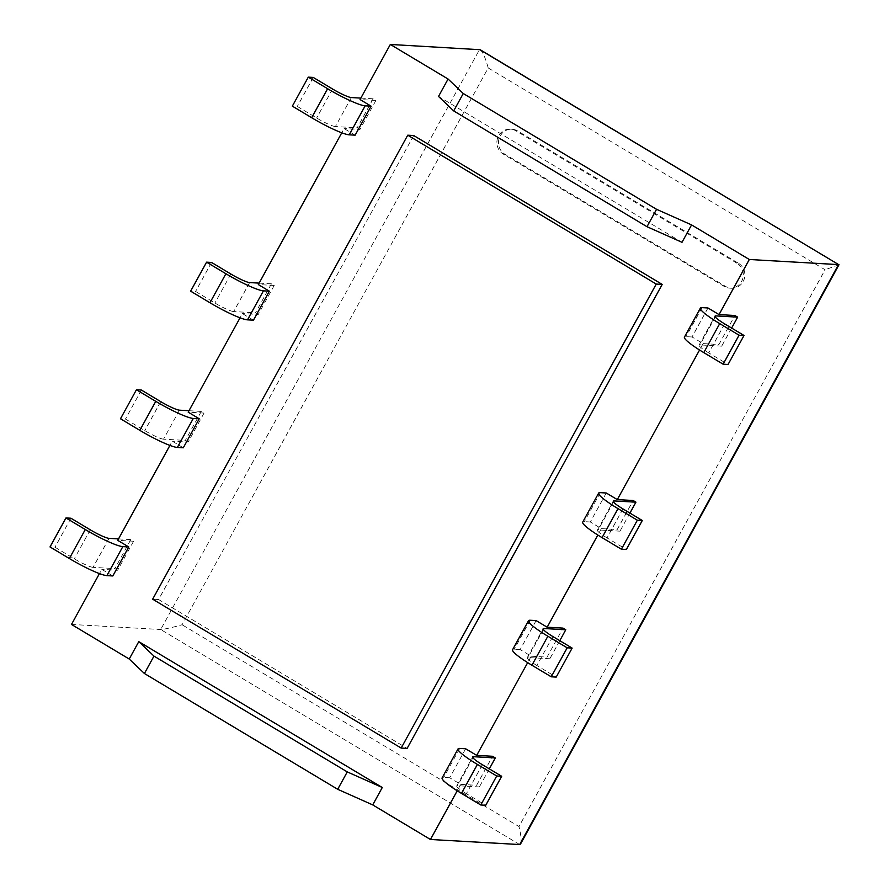 <?xml version="1.0" encoding="UTF-8"?>
<svg xmlns="http://www.w3.org/2000/svg" width="889" height="889" viewBox="0 0 889 889"><rect width="100%" height="100%" fill="white"/><g stroke="black" fill="none" stroke-linecap="round" stroke-linejoin="round"><path stroke-width="0.67" stroke-dasharray="4.45 3.33" d="M682.007 242.308L438.51 96.434M355.156 135.161L344.11 128.549L341.776 132.794M253.443 320.184L242.397 313.573L240.052 317.817M183.29 447.789L172.244 441.166L169.91 445.422M112.825 575.961L101.779 569.349L99.446 573.594M465.647 748.771L449.701 777.775L460.746 784.387L457.213 790.81M536.111 620.589L520.165 649.592L531.211 656.204L527.688 662.627M606.265 492.995L590.318 521.987L601.364 528.611L597.83 535.034M707.977 307.972L692.031 336.975L703.077 343.587L699.554 350.01M413.685 135.528L158.598 599.53L407.118 748.405M460.746 784.387L476.604 785.287L492.55 756.283M531.211 656.204L547.079 657.104L563.015 628.112M601.364 528.611L617.222 529.511L633.168 500.507M703.077 343.587L718.945 344.488L734.881 315.495M692.031 336.975L686.086 336.631A33.393 4.445 -151.2 0 0 684.441 337.087M724.679 323.896L708.744 352.9L728.069 364.479M708.744 352.9A16.691 2.223 -151.2 0 1 699.065 345.132A16.691 2.223 -151.2 0 1 699.887 344.91L721.701 346.143L718.945 344.488M590.318 521.987L584.373 521.654A33.393 4.445 -151.2 0 0 582.717 522.11M622.967 508.919L607.031 537.912L626.356 549.491M607.031 537.912A16.691 2.223 -151.2 0 1 597.352 530.155A16.691 2.223 -151.2 0 1 598.175 529.922L619.989 531.166L617.222 529.511M520.165 649.592L514.22 649.259A33.393 4.445 -151.2 0 0 512.575 649.715M552.825 636.513L536.878 665.517L556.203 677.096M536.878 665.517A16.691 2.223 -151.2 0 1 527.199 657.749A16.691 2.223 -151.2 0 1 528.033 657.527L549.835 658.76L547.079 657.104M449.701 777.775L443.755 777.431A33.393 4.445 -151.2 0 0 442.111 777.886M482.349 764.696L466.414 793.699L485.738 805.267M466.414 793.699A16.691 2.223 -151.2 0 1 456.735 785.932A16.691 2.223 -151.2 0 1 457.557 785.709L479.371 786.943L476.604 785.287M71.487 624.445L160.709 629.512C164.165 629.345 171.299 627.756 182.101 624.756L488.194 67.953L825.081 269.756L518.976 826.559L182.101 624.756M360.845 98.101L373.158 98.79L375.914 100.446L360.056 99.546M375.914 100.446L359.967 129.45L344.11 128.549M259.132 283.113L271.434 283.813L274.201 285.469L258.332 284.569M274.201 285.469L258.255 314.473L242.397 313.573M188.99 410.718L201.292 411.418L204.048 413.063L188.19 412.163M204.048 413.063L188.112 442.066L172.244 441.166M118.515 538.89L130.816 539.59L133.583 541.245L117.726 540.345M133.583 541.245L117.637 570.249L101.779 569.349M109.014 538.356L93.067 567.36L114.881 568.593L117.637 570.249M93.067 567.36A16.691 2.223 -151.2 0 1 74.309 558.803L54.974 547.224L50.017 546.946M179.478 410.173L163.532 439.177L185.345 440.411L188.112 442.066M163.532 439.177A16.691 2.223 -151.2 0 1 144.774 430.62L125.449 419.041L120.482 418.763M249.631 282.58L233.685 311.572L255.499 312.817L258.255 314.473M233.685 311.572A16.691 2.223 -151.2 0 1 214.927 303.027L195.591 291.448L190.635 291.17M351.344 97.557L335.397 126.56L357.211 127.794L359.967 129.45M335.397 126.56A16.691 2.223 -151.2 0 1 316.64 118.004L297.304 106.424L292.348 106.147M158.598 599.53L152.652 599.197M731.636 328.063L721.701 346.143M629.923 513.086L619.989 531.166M559.781 640.68L549.835 658.76M489.306 768.863L479.371 786.943M520.576 843.939C521.643 841.161 521.121 835.36 518.976 826.559M838.96 264.8L825.081 269.756M130.816 539.59L114.881 568.593M201.292 411.418L185.345 440.411M271.434 283.813L255.499 312.817M373.158 98.79L357.211 127.794M480.16 49.717C482.816 51.973 485.494 58.052 488.194 67.953M70.92 518.22L54.974 547.224M141.384 390.049L125.449 419.041M211.538 262.444L195.591 291.448M313.25 77.432L297.304 106.424M736.914 263.211L516.009 130.872A13.357 12.757 -86.8 0 0 510.386 129.138A13.357 12.757 -86.8 0 0 497.418 138.706A13.357 12.757 -86.8 0 0 503.252 154.075L724.157 286.402A13.357 12.757 -86.8 0 0 729.78 288.136A13.357 12.757 -86.8 0 0 742.748 278.579A13.357 12.757 -86.8 0 0 736.914 263.211L738.503 263.3A13.357 12.757 93.2 0 1 744.337 278.668A13.357 12.757 93.2 0 1 731.369 288.236A13.357 12.757 93.2 0 1 725.746 286.491L504.841 154.164A13.357 12.757 93.2 0 1 499.007 138.795A13.357 12.757 93.2 0 1 511.975 129.227A13.357 12.757 93.2 0 1 517.598 130.961L738.503 263.3M702.032 307.638L686.086 336.631M600.308 492.65L584.373 521.654M530.166 620.255L514.22 649.259M459.702 748.438L443.755 777.431M519.676 844.55L160.709 629.512L479.56 49.517M715.256 316.951L699.887 344.91M613.543 501.974L598.175 529.922M543.401 629.568L528.033 657.527M472.926 757.75L457.557 785.709M90.245 529.8L74.309 558.803M160.72 401.628L144.774 430.62M230.862 274.023L214.927 303.027M332.575 89.011L316.64 118.004M724.157 286.402L725.746 286.491M516.009 130.872L517.598 130.961M503.252 154.075L504.841 154.164M699.065 345.132L715.012 316.14M597.352 530.155L613.299 501.152M527.199 657.749L543.146 628.756M456.735 785.932L472.681 756.928M731.369 288.236L729.78 288.136M511.975 129.227L510.386 129.138"/><path stroke-width="1.33" d="M457.213 790.81L430.454 839.483L372.724 804.901L337.709 789.299L347.266 771.896L153.975 656.104L138.784 641.636L129.227 659.038L71.487 624.445L99.446 573.594M337.709 789.299L144.418 673.506L153.975 656.104M372.724 804.901L382.281 787.498L347.266 771.896M144.418 673.506L129.227 659.038M382.281 787.498L138.784 641.636M691.575 224.906L656.56 209.304L646.992 226.706L682.007 242.308L691.575 224.906L749.316 259.488L719.023 314.595L707.977 307.972L702.032 307.638A33.393 4.445 -151.2 0 0 700.376 308.094A33.393 4.445 -151.2 0 0 719.723 323.618L703.788 352.611A33.393 4.445 -151.2 0 1 684.441 337.087L700.376 308.094M656.56 209.304L463.269 93.512L453.701 110.914L438.51 96.434L448.078 79.032L390.338 44.45L480.16 49.717L838.96 264.8L520.576 843.939L519.676 844.55L430.454 839.483M371.102 106.169L365.146 105.824L349.21 134.828L355.156 135.161L371.102 106.169L360.056 99.546L390.338 44.45M269.378 291.181L263.433 290.847L247.486 319.851L253.443 320.184L269.378 291.181L258.332 284.569L341.776 132.794M199.236 418.786L193.291 418.452L177.344 447.445L183.29 447.789L199.236 418.786L188.19 412.163L240.052 317.817M128.772 546.968L122.815 546.624L106.88 575.628L112.825 575.961L128.772 546.968L117.726 540.345L169.91 445.422M527.688 662.627L476.693 755.383L465.647 748.771L459.702 748.438A33.393 4.445 -151.2 0 0 458.046 748.894A33.393 4.445 -151.2 0 0 477.393 764.418L461.458 793.41A33.393 4.445 -151.2 0 1 442.111 777.886L458.046 748.894M597.83 535.034L547.157 627.212L536.111 620.589L530.166 620.255A33.393 4.445 -151.2 0 0 528.522 620.711A33.393 4.445 -151.2 0 0 547.868 636.235L531.922 665.239A33.393 4.445 -151.2 0 1 512.575 649.715L528.522 620.711M699.554 350.01L617.31 499.607L606.265 492.995L600.308 492.65A33.393 4.445 -151.2 0 0 598.664 493.106A33.393 4.445 -151.2 0 0 618.011 508.63L602.064 537.634A33.393 4.445 -151.2 0 1 582.717 522.11L598.664 493.106M407.74 135.195L413.685 135.528L662.205 284.402L407.118 748.405L401.172 748.071L152.652 599.197L407.74 135.195L656.249 284.069L662.205 284.402M749.316 259.488L838.916 264.633M476.693 755.383L492.55 756.283L495.317 757.939L489.306 768.863M547.157 627.212L563.015 628.112L565.782 629.768L559.781 640.68M617.31 499.607L633.168 500.507L635.924 502.163L629.923 513.086M719.023 314.595L734.881 315.495L737.648 317.14L731.636 328.063M737.648 317.14L715.834 315.906A16.691 2.223 -151.2 0 0 715.012 316.14A16.691 2.223 -151.2 0 0 724.679 323.896L744.015 335.475L739.059 335.197L719.723 323.618M744.015 335.475L728.069 364.479L723.113 364.19L703.788 352.611M635.924 502.163L614.121 500.929A16.691 2.223 -151.2 0 0 613.299 501.152A16.691 2.223 -151.2 0 0 622.967 508.919L642.303 520.498L637.346 520.209L618.011 508.63M642.303 520.498L626.356 549.491L621.4 549.213L602.064 537.634M565.782 629.768L543.968 628.523A16.691 2.223 -151.2 0 0 543.146 628.756A16.691 2.223 -151.2 0 0 552.825 636.513L572.149 648.092L567.193 647.814L547.868 636.235M572.149 648.092L556.203 677.096L551.247 676.807L531.922 665.239M495.317 757.939L473.504 756.706A16.691 2.223 -151.2 0 0 472.681 756.928A16.691 2.223 -151.2 0 0 482.349 764.696L501.685 776.275L496.729 775.997L477.393 764.418M501.685 776.275L485.738 805.267L480.782 804.99L461.458 793.41M118.515 538.89L109.014 538.356A16.691 2.223 -151.2 0 1 90.245 529.8L70.92 518.22L65.964 517.943L50.017 546.946L69.353 558.525A33.393 4.445 -151.2 0 0 106.88 575.628M65.964 517.943L85.288 529.522L69.353 558.525M122.815 546.624A33.393 4.445 -151.2 0 1 85.288 529.522M188.99 410.718L179.478 410.173A16.691 2.223 -151.2 0 1 160.72 401.628L141.384 390.049L136.428 389.76L120.482 418.763L139.817 430.343A33.393 4.445 -151.2 0 0 177.344 447.445M136.428 389.76L155.764 401.339L139.817 430.343M193.291 418.452A33.393 4.445 -151.2 0 1 155.764 401.339M259.132 283.113L249.631 282.58A16.691 2.223 -151.2 0 1 230.862 274.023L211.538 262.444L206.581 262.166L190.635 291.17L209.96 302.749A33.393 4.445 -151.2 0 0 247.486 319.851M206.581 262.166L225.906 273.745L209.96 302.749M263.433 290.847A33.393 4.445 -151.2 0 1 225.906 273.745M360.845 98.101L351.344 97.557A16.691 2.223 -151.2 0 1 332.575 89.011L313.25 77.432L308.294 77.143L292.348 106.147L311.683 117.726A33.393 4.445 -151.2 0 0 349.21 134.828M308.294 77.143L327.619 88.722L311.683 117.726M365.146 105.824A33.393 4.445 -151.2 0 1 327.619 88.722M463.269 93.512L448.078 79.032M646.992 226.706L453.701 110.914M656.249 284.069L401.172 748.071M739.059 335.197L723.113 364.19M637.346 520.209L621.4 549.213M567.193 647.814L551.247 676.807M496.729 775.997L480.782 804.99M479.56 49.517L838.538 264.555L519.676 844.55M715.834 315.906L715.256 316.951M614.121 500.929L613.543 501.974M543.968 628.523L543.401 629.568M473.504 756.706L472.926 757.75"/></g></svg>
